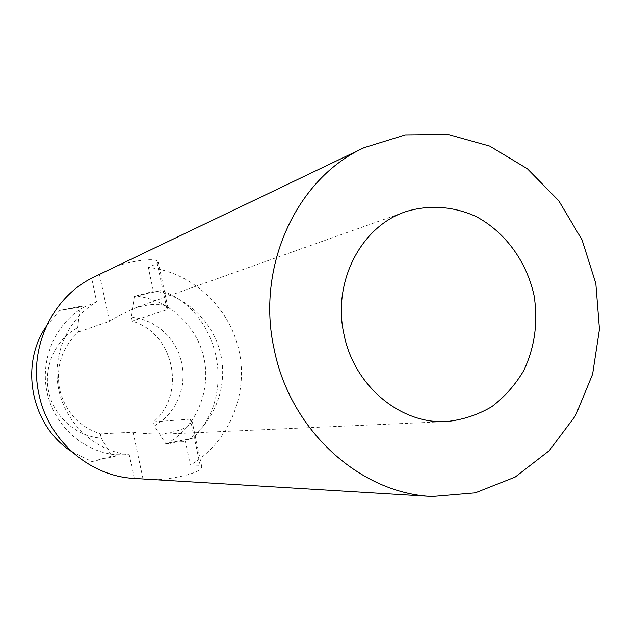 <?xml version="1.0" encoding="UTF-8"?>
<svg xmlns="http://www.w3.org/2000/svg" width="631" height="631" viewBox="0 0 631 631"><rect width="100%" height="100%" fill="white"/><g stroke="black" fill="none" stroke-linecap="round" stroke-linejoin="round"><path stroke-width="0.47" stroke-dasharray="3.15 2.37" d="M153.309 290.812L148.324 267.402C192.266 272.15 229.913 307.51 239.165 351.325C248.527 395.116 228.532 442.765 190.388 465.071L185.411 441.692C213.467 424.079 227.949 388.231 220.913 355.237C213.917 322.228 186.106 295.411 153.309 290.812L138.583 296.412C170.362 300.806 197.314 326.692 204.065 358.574C210.864 390.447 196.793 425.089 169.597 442.102L169.897 443.498L192.581 438.237C237.997 396.039 219.825 310.476 161.15 290.52L138.284 295.008L138.583 296.412M134.316 478.432L129.268 454.746C95.873 451.394 66.066 424.34 58.793 389.958C51.403 355.608 67.572 318.671 96.709 301.91L91.661 278.192M80.05 307.179L83.466 305.767L59.779 310.42L80.05 307.179L77.708 327.678L78.615 331.914C61.98 347.271 55.646 366.398 59.614 389.303C65.34 411.83 78.914 426.69 100.345 433.883L133.07 432.164C137.479 433.079 146.668 433.757 160.653 434.183C179.725 431.565 190.144 426.974 191.903 420.396L190.349 419.134L153.483 421.863C186.942 394.083 173.911 332.797 132.037 321.124L167.073 309.718L157.237 263.482L148.324 267.402M78.615 331.914L109.455 321.297C113.525 318.418 122.414 313.836 136.138 307.565C153.578 303.109 164.202 303.266 168.004 308.031L167.073 309.718M190.388 465.071L200.177 465.307L201.683 466.435C203.166 474.772 153.183 482.66 143.608 478.992M106.323 271.062C121.444 261.755 156.677 256.509 158.176 261.944L157.237 263.482M132.037 321.124L131.145 316.936L134.395 296.499L138.284 295.008M96.709 301.91L83.773 307.187L83.466 305.767M134.395 296.499L161.15 290.52M131.145 316.936L141.328 318.876L151.006 322.678L159.856 328.207L167.594 335.274L173.967 343.635L178.786 353.021L181.886 363.125L183.164 373.623L182.588 384.161L180.174 394.407L175.986 404.014L170.157 412.682L162.877 420.112L154.374 426.043L165.708 443.593L192.581 438.237M59.771 310.42L46.347 326.251M71.555 451.512L92 461.584L115.505 456.126L115.205 454.706L129.268 454.746M83.773 307.187C55.56 323.403 39.911 359.063 47.041 392.198C54.061 425.365 82.874 451.465 115.205 454.706M92 461.584L111.79 456.103L101.244 438.119C76.422 436.518 53.982 416.878 48.65 391.654C43.223 366.445 55.694 339.312 77.708 327.678M165.708 443.593L169.897 443.498M169.597 442.102L185.411 441.692M154.374 426.043L153.483 421.863M111.79 456.103L115.505 456.126M100.345 433.883L101.244 438.119M109.455 321.297L99.477 274.453M200.177 465.307L190.349 419.134M143.04 478.961L133.07 432.164M405.662 211.7L136.115 307.51M446.661 421.563L160.653 434.262M201.699 466.427L191.903 420.396M167.996 308.031L158.192 261.944"/><path stroke-width="0.95" d="M106.323 271.062L91.661 278.192C51.766 298.36 28.553 348.304 38.948 394.209C48.193 440.359 89.728 476.373 134.316 478.432L432.196 496.51L475.269 492.843L515.148 477.083L549.27 450.644L575.575 415.537L592.604 374.175L599.45 329.224L595.822 283.485L581.971 239.748L558.703 200.682L527.366 168.761L489.774 146.14L448.215 134.49L405.339 134.9L364.048 147.709C296.554 178.368 255.523 266.858 274.248 349.684C290.426 430.657 360.159 493.481 432.196 496.51M344.037 334.643C354.149 385.943 400.78 424.56 446.661 421.563C462.704 419.844 477.706 414.914 491.652 406.766C504.611 396.962 515.338 384.847 523.848 370.421C534.812 346.971 538.219 322.015 534.071 295.553C526.664 261.423 504.997 231.79 475.813 216.394C453.381 206.25 428.772 204.507 405.662 211.7C360.853 226.505 332.087 282.317 344.037 334.643M46.347 326.251C19.119 365.357 31.329 426.012 71.555 451.512M364.048 147.709L106.339 271.093"/></g></svg>
